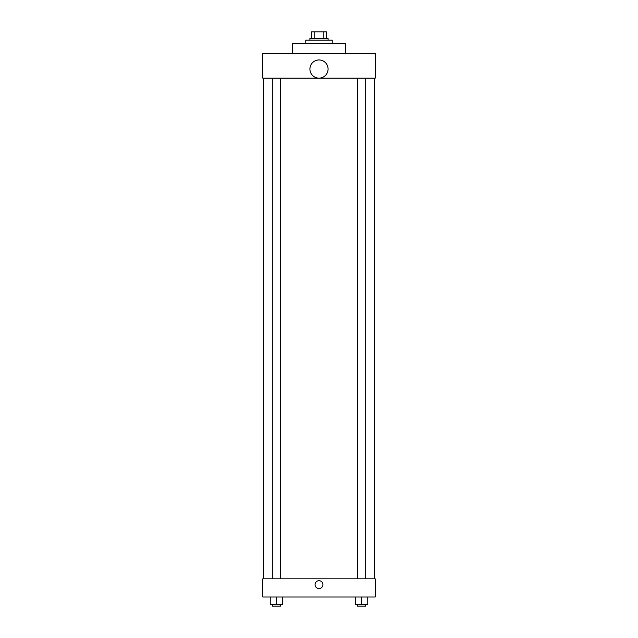<?xml version="1.0" encoding="UTF-8"?>
<svg xmlns="http://www.w3.org/2000/svg" width="638" height="638" viewBox="0 0 638 638"><rect width="100%" height="100%" fill="white"/><g stroke="black" fill="none" stroke-linecap="round" stroke-linejoin="round"><path stroke-width="0.96" d="M314.151 38.511L314.151 31.9L311.567 31.9L311.567 38.511L311.567 31.9M314.151 31.9L326.433 31.9L326.433 38.511M323.849 38.511L323.849 31.9M309.909 40.162L309.909 38.511L328.091 38.511L328.091 40.162M332.223 43.464L332.223 40.162L305.777 40.162L305.777 43.464M345.437 53.385L345.437 43.464L292.563 43.464L292.563 53.385M262.816 53.385L375.184 53.385L375.184 78.163L262.816 78.163L262.816 53.385M309.909 69.056A9.091 9.091 0 0 0 323.546 76.919A9.091 9.091 0 0 0 323.546 61.184A9.091 9.091 0 0 0 309.909 69.056M263.646 578.833L263.646 78.163M357.432 78.163L357.432 578.833M272.306 578.833L272.306 78.163M262.816 578.833L375.184 578.833L375.184 597.009L262.816 597.009L262.816 578.833M319 588.547A3.924 3.924 0 0 1 315.603 582.654A3.924 3.924 0 0 1 322.397 582.654A3.924 3.924 0 0 1 319 588.547M355.366 597.009L355.366 604.449L367.759 604.449L367.759 597.009L367.759 604.449M361.563 604.449L361.563 597.009M365.694 604.449L365.694 606.1L357.432 606.1L357.432 604.449M270.241 597.009L270.241 604.449L282.634 604.449L282.634 597.009L282.634 604.449M276.437 604.449L276.437 597.009M280.568 604.449L280.568 606.1L272.306 606.1L272.306 604.449M374.354 578.833L374.354 78.163M365.694 78.163L365.694 578.833M280.568 578.833L280.568 78.163"/></g></svg>
